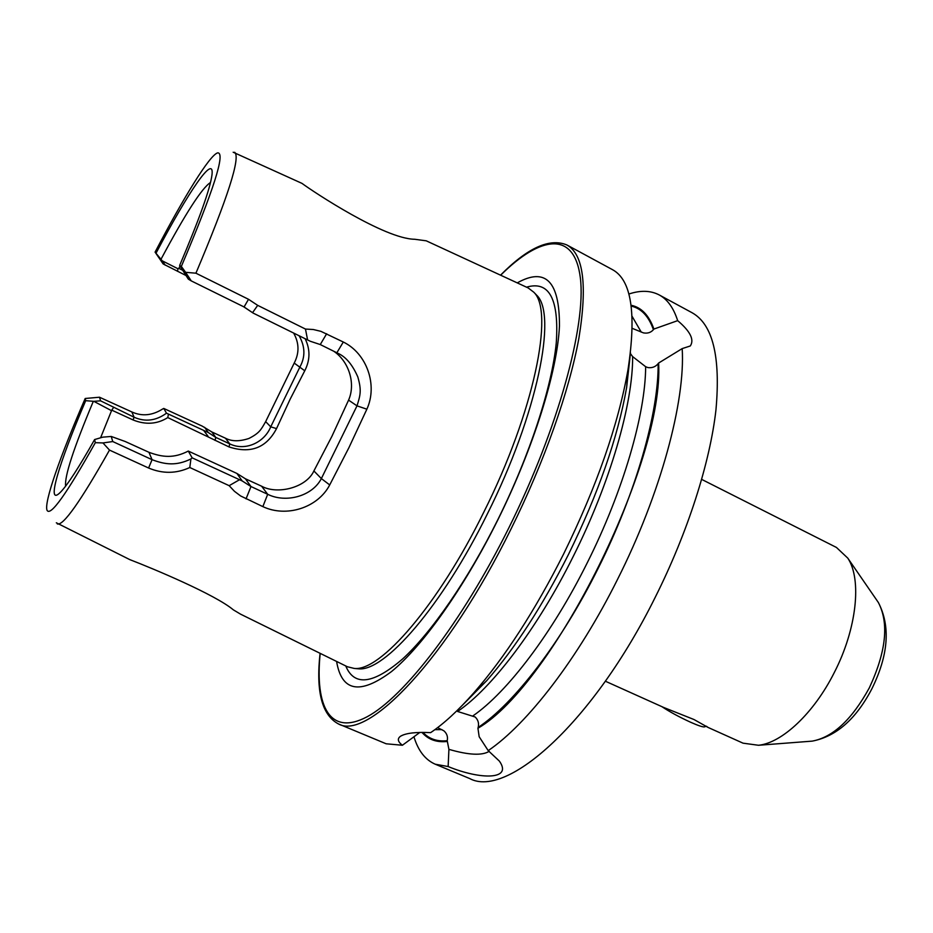 <?xml version="1.0" encoding="UTF-8"?>
<svg xmlns="http://www.w3.org/2000/svg" width="933" height="933" viewBox="0 0 933 933"><rect width="100%" height="100%" fill="white"/><g stroke="black" fill="none" stroke-linecap="round" stroke-linejoin="round"><path stroke-width="1.4" d="M605.377 681.218L663.678 707.459L693.802 719.448M56.33 522.783L129.804 559.625C153.595 568.768 215.243 594.613 233.343 609.844L240.586 614.171L347.391 666.757L354.237 668.436C380.128 671.667 438.044 605.412 483.807 512.135C534.189 411.71 554.412 311.156 533.781 292.204L528.171 287.935L426.241 240.819L414.707 239.268C384.524 238.883 313.791 192.105 301.977 183.381L233.168 152.231M694.07 719.565L707.972 727.39L743.041 743.169L758.494 745.269C781.877 743.041 813.833 713.279 834.172 672.775C856.809 629.017 861.999 579.276 847.794 558.144L836.446 547.449L701.686 479.399M413.972 736.825C418.159 750.68 425.238 759.812 435.233 764.209L448.143 766.553L448.913 749.351L447.21 740.709C448.05 736.813 446.942 733.513 443.863 730.796L437.6 727.623M419.862 732.417L402.403 745.257C397.633 741.607 397.085 738.551 400.77 736.09C406.135 733.07 416.095 731.915 430.638 732.638C443.863 723.74 458.266 710.468 473.847 692.811C504.986 657.112 534.912 610.823 563.649 553.934C596.712 486.408 618.147 425.051 627.967 369.865C636.598 313.266 631.419 279.853 612.433 269.625L566.891 244.971C549.665 237.775 527.553 247.84 500.531 275.165M632.632 356.604C633.04 403.429 610.252 482.734 573.305 556.301C537.525 628.422 491.656 688.484 457.578 711.471L475.142 716.976C478.151 719.879 479.165 723.367 478.163 727.448L477.941 728.253C553.374 684.53 664.308 461.392 658.616 363.042L658.127 363.683C655.491 366.844 652.085 368.15 647.887 367.579L645.648 366.704L632.632 356.604L630.381 353.525M632.259 328.358L643.408 332.871C647.514 333.652 650.849 332.591 653.415 329.687L653.893 329.057C649.041 315.331 641.438 307.389 631.081 305.243M333.652 351.17C348.965 361.374 355.881 383.72 348.58 400.117L331.973 436.201L313.896 470.943C306.304 487.737 277.299 494.91 261.613 486.21L245.426 478.792L236.924 473.451L242.16 480.927L250.977 486.536L267.689 494.292C285.72 503.319 312.205 496.414 321.36 478.582L357.001 405.855C360.325 395.207 361.771 390.635 357.817 376.932C352.487 364.733 345.886 356.873 338.038 353.362L320.264 344.557L310.281 341.256L253.158 313.091L244.073 306.957L191.253 280.891L185.62 272.319L195.918 273.194C227.92 197.411 240.831 157.106 234.649 152.266M293.638 333.058C299.225 343.029 299.423 353.036 294.21 363.077L265.66 421.634C261.007 429.681 259.642 432.982 248.936 438.452C239.478 441.601 231.652 441.507 225.459 438.207L211.861 431.967L202.181 426.089L163.765 408.444L162.564 409.051C152.219 415.57 141.979 416.538 131.845 411.943L99.504 397.225L100.577 400.828L134.084 417.214C145.151 422.159 155.963 420.818 166.494 413.191L208.257 432.515L215.756 437.39L229.728 443.863C245.297 451.49 264.424 442.464 270.733 426.824L299.925 366.972C305.453 356.931 305.196 346.528 299.131 335.775M462.127 705.523L486.699 680.705C515.168 648.097 542.4 606.065 568.384 554.634C598.286 493.592 617.704 437.869 626.638 387.463L630.475 352.756M435.233 764.209L469.696 778.554C506.759 798.811 593.19 722.574 655.223 597.307C687.796 532.335 710.048 462.441 715.961 409.82C720.731 356.569 712.742 324.194 692.006 312.695L659.188 294.921C650.581 290.455 640.47 290.151 628.854 294.035M653.893 329.057L677.673 320.649C673.579 307.902 667.422 299.33 659.188 294.921M677.673 320.649C690.292 331.332 694.49 339.775 690.292 345.968L682.186 348.604L658.616 363.042M477.941 728.253L479.165 736.732L488.204 750.622C527.203 724.253 578.145 658.5 617.506 579.44C660.716 493.79 685.51 401.155 682.186 348.604M305.126 338.726C310.351 349.397 310.223 360.08 304.753 370.786L290.105 399.289L276.53 428.609C266.43 447.852 250.592 453.963 229.04 446.93L167.765 417.587C157.211 424.223 145.653 425.005 133.081 419.955L111.75 410.147L100.589 437.799M195.918 273.194L248.516 299.295L257.695 305.359L305.476 329.057L313.313 329.512L320.882 331.332L343.297 342.014C366.727 353.385 377.982 384.956 366.867 409.19L348.93 447.653L329.711 484.938C317.745 507.902 286.279 517.745 262.861 506.619L240.586 495.948L234.451 491.318L229.156 485.673L189.796 467.515C176.349 473.731 162.622 473.906 148.592 468.016L109.499 450.091L102.968 442.942L95.329 442.674C66.511 494.058 50.417 516.614 47.058 510.328C43.769 502.689 60.248 455.992 85.195 398.484L99.504 397.225M336.591 661.439C341.665 691.645 359.951 695.027 391.463 671.597C422.392 646.429 463.806 588.443 497.825 519.914C533.746 447.502 557.398 371.124 559.462 325.99C559.625 281.369 545.548 267.013 517.244 282.886M707.972 727.39L706.421 726.259M421.961 732.382C428.177 739.542 436.516 742.575 446.977 741.49M320.077 653.31C315.832 691.493 321.92 715.016 338.341 723.88L386.157 743.788L402.403 745.257M185.772 275.398L163.17 263.957L155.076 252.132L162.214 260.808L178.005 268.762L178.809 268.366L182.378 270.127M191.253 280.891L188.326 279.119L179.637 265.497L181.34 266.43C213.634 190.285 225.739 152.429 217.646 152.86C209.68 155.088 183.929 196.921 155.076 252.132M181.34 266.43L185.62 272.319M179.637 265.497C199.359 218.998 210.147 188.804 211.978 174.926C214.707 152.919 188.454 191.638 156.243 252.761M210.508 182.506C202.053 187.813 185.562 213.365 161.059 259.164M180.022 266.15L178.809 268.366M57.286 523.914C63.047 526.2 80.448 501.592 109.499 450.091M168.453 414.205L167.765 417.599L170.121 418.684M85.195 398.484L85.696 400.677C58.697 463.689 45.332 507.925 60.645 492.041C67.584 484.868 78.897 467.375 94.618 439.548L95.329 442.674M94.618 439.548L102.758 437.157L111.237 436.457L112.765 441.554L152.067 459.677C165.339 464.739 176.477 465.999 190.915 458.954L192.186 457.858L242.16 480.927M111.19 410.497L93.825 401.342L85.696 400.677M93.3 401.365C73.637 448.19 64.4 476.436 65.613 486.128M488.204 750.622L499.342 761.071C512.882 779.918 480.775 780.011 448.143 766.553M163.765 408.444L166.494 413.191M204.584 427.279L208.257 432.515M93.825 401.342L100.577 400.828M165.211 265.182L162.214 260.808M102.968 442.942L112.765 441.554M243.536 306.689L253.158 313.091M236.924 473.451L188.291 451.071L192.186 457.858M188.291 451.071C173.818 458.523 162.622 457.345 148.942 452.295L125.185 441.496L111.237 436.457M305.476 329.057L307.598 339.95M326.655 333.746L320.264 344.557M366.867 409.19L357.001 405.855L348.58 400.117M329.711 484.938L321.36 478.582L313.896 470.943M262.861 506.619L267.689 494.292L261.613 486.21M246.044 498.875L250.977 486.536L245.426 478.792M239.431 479.784L229.156 485.673M190.915 458.954L189.796 467.515M257.695 305.359L252.61 312.602M304.753 370.786L294.21 363.077M276.53 428.609L270.733 426.824L265.66 421.634M203.814 430.614L208.047 436.259M111.75 410.147L113.429 407.709M177.468 271.293L178.005 268.762M448.913 749.351C468.669 755.089 482.093 755.742 489.207 751.333M704.59 726.83L704.298 726.912C702.491 727.052 697.884 725.477 690.478 722.189C679.166 716.987 669.614 711.797 661.824 706.619M356.464 668.634L358.459 668.809C384.384 672.017 442.02 606.298 487.434 513.768C537.431 414.147 557.351 314.246 536.72 295.248L535.332 293.813M809.879 741.315L812.211 741.129C832.912 737.315 851.946 719.565 869.311 687.878C886.163 651.677 889.172 623.221 878.361 602.496L877.032 600.572M338.341 723.88C367.555 741.105 447.374 658.57 511.027 529.011C544.359 461.823 569.34 390.659 578.892 338.236C587.498 285.3 583.498 254.208 566.891 244.971M345.758 665.952C354.237 686.583 373.223 684.227 402.706 658.873C431.536 632.446 467.888 579.964 497.989 519.366C529.862 455.059 551.928 387.008 556.255 343.064C559.194 299.096 549.28 280.471 526.527 287.177M320.194 653.368C314.759 706.748 330.072 736.429 367.042 716.812C403.837 697.313 461.8 622.614 508.847 527.856C558.296 428.399 586.274 325.22 580.361 277.964C574.518 230.323 540.569 235.536 500.648 275.212M473.089 715.774C507.272 692.181 552.243 633.285 587.207 562.891C623.197 491.271 645.543 413.879 645.648 366.704M478.163 727.448C513.931 703.727 561.351 642.405 598.03 568.617C635.77 493.604 658.756 412.468 658.127 363.683M626.988 382.787L629.705 358.669M434.86 729.676L441.939 729.618M422.964 732.382C429.075 738.983 437.157 741.758 447.21 740.709M466.243 701.196L483.282 683.912M653.415 329.687C648.668 316.229 641.263 308.368 631.198 306.082M641.251 332.101L632.107 316.357M131.845 411.943L134.084 417.214L133.081 419.955M211.861 431.967L215.756 437.39L215.033 440.434M225.459 438.207L229.728 443.863L229.04 446.93M148.942 452.295L152.067 459.677L148.592 468.016M343.297 342.014L336.86 352.756M248.516 299.295L244.073 306.957M533.781 292.204L535.414 293.895M354.237 668.436L356.581 668.646M758.494 745.269L812.211 741.129C836.19 736.534 856.074 719.075 871.889 688.776C888.484 655.036 890.642 626.276 878.361 602.496L847.794 558.144M486.699 680.705L473.847 692.811M626.638 387.463L627.967 369.865M403.126 734.959L400.77 736.09M704.298 726.912L706.468 726.236"/></g></svg>
